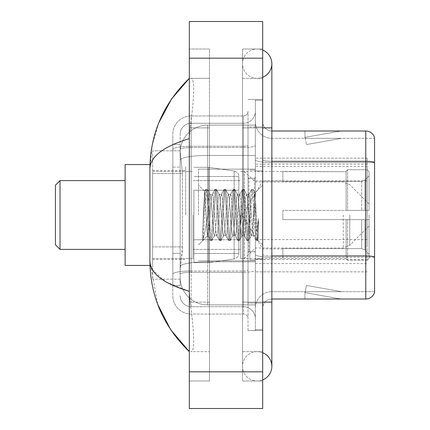 <?xml version="1.0" encoding="UTF-8"?>
<svg xmlns="http://www.w3.org/2000/svg" width="430" height="430" viewBox="0 0 430 430"><rect width="100%" height="100%" fill="white"/><g stroke="black" fill="none" stroke-linecap="round" stroke-linejoin="round"><path stroke-width="0.32" stroke-dasharray="2.15 1.61" d="M367.231 244.347L367.231 158.143L367.231 244.347M255.35 244.347L255.35 158.143L255.35 244.347M255.35 215L255.35 166.394L255.35 215M185.652 215L185.652 166.394L185.652 215M367.231 215L367.231 166.394L367.231 215M182.449 246.906L182.272 251.684L180.261 268.191L182.449 246.906L182.449 173.543L182.449 246.906L152.639 246.906L152.639 279.194L152.639 173.543L152.639 246.906L182.449 246.906M180.261 268.191L180.154 277.361A27.509 27.509 0 0 0 207.663 304.87L255.35 304.87L255.35 155.44L255.35 304.87L207.663 304.87L255.35 304.87L207.663 304.87L207.663 261.822A27.509 4.778 180 0 0 180.482 265.858A27.509 4.778 180 0 1 207.663 261.822L255.35 261.822L255.35 125.13L255.35 261.822L207.663 261.822L207.663 155.44L255.35 155.44L255.35 125.13L255.35 155.44L207.663 155.44L207.663 125.13L255.35 125.13L207.663 125.13A27.509 27.509 0 0 0 180.191 151.183L182.449 173.543L180.191 151.183A27.509 27.509 0 0 1 207.663 125.13L255.35 125.13L207.663 125.13A27.509 27.509 0 0 0 180.154 152.639L180.154 160.218L180.154 152.639A27.509 27.509 0 0 1 207.663 125.13L207.663 304.87A27.509 27.509 0 0 1 180.154 277.361L180.261 268.191M152.639 215L152.639 265.439L152.639 215M180.154 277.361L180.213 279.194L180.154 277.361A27.509 27.509 0 0 0 207.663 304.87A27.509 27.509 0 0 1 180.154 277.361L180.154 149.457L180.154 277.361A27.509 27.509 0 0 0 207.663 304.87A27.509 27.509 0 0 1 180.154 277.361M180.213 279.194L152.639 279.194L180.213 279.194M180.213 150.806L152.639 150.806L152.639 173.543L152.639 150.806L180.213 150.806M367.231 158.143L255.35 158.143L367.231 158.143M367.231 271.857L255.35 271.857L367.231 271.857M257.183 351.643A14.674 14.674 0 0 0 242.509 366.317A14.674 14.674 0 0 0 262.687 379.916A14.674 14.674 0 0 1 257.183 380.991A14.674 14.674 0 0 0 262.687 379.916A14.674 14.674 0 0 1 242.509 366.317A14.674 14.674 0 0 1 262.687 352.713A14.674 14.674 0 0 0 257.183 351.643A14.674 14.674 0 0 1 271.857 366.317A14.674 14.674 0 0 0 257.183 351.643M257.183 78.357A14.674 14.674 0 0 1 242.509 63.683A14.674 14.674 0 0 1 262.687 50.084A14.674 14.674 0 0 0 257.183 49.009A14.674 14.674 0 0 1 262.687 50.084A14.674 14.674 0 0 0 242.509 63.683A14.674 14.674 0 0 0 262.687 77.287A14.674 14.674 0 0 1 257.183 78.357A14.674 14.674 0 0 0 271.857 63.683A14.674 14.674 0 0 1 257.183 78.357M198.493 215L198.493 169.146L198.493 215M158.815 122.797L152.161 145.34L149.887 168.963L149.887 261.037L157.708 304.338M262.687 302.123L242.509 302.123L262.687 302.123L242.509 302.123L242.509 127.877L257.183 127.877L242.509 127.877L257.183 127.877L242.509 127.877L242.509 78.357L242.509 302.123L262.687 302.123L255.35 302.123L255.35 329.633L255.35 100.367L255.35 302.123L262.687 302.123L262.687 329.633L262.687 127.877L262.687 351.643L262.687 100.367L262.687 380.991L262.687 78.357L262.687 302.123L242.509 302.123L242.509 380.991L262.687 380.991L242.509 380.991L242.509 49.009L262.687 49.009L262.687 127.877L262.687 49.009L242.509 49.009L242.509 351.643L242.509 302.123L271.857 302.123L257.183 302.123L271.857 302.123L271.857 366.317M189.324 21.5L262.687 21.5L262.687 408.5L189.324 408.5L189.324 21.5M189.324 127.877L189.324 302.123L189.324 49.009L189.324 127.877L209.496 127.877L209.496 380.991L189.324 380.991L189.324 302.123L189.324 380.991L209.496 380.991L209.496 49.009L189.324 49.009L209.496 49.009L209.496 302.123L209.496 127.877L189.324 127.877M255.35 329.633L262.687 329.633L255.35 329.633M255.35 100.367L262.687 100.367L255.35 100.367M242.509 351.643L262.687 351.643L242.509 351.643M242.509 78.357L262.687 78.357L242.509 78.357M209.496 351.643L209.496 302.123L209.496 351.643L190.786 351.643C195.521 352.428 193.796 328.509 190.151 302.123C193.774 328.418 195.532 352.412 190.786 351.643L209.496 351.643M149.887 168.963C150.183 156.617 163.325 146.512 189.324 138.653L190.151 127.877C193.774 101.582 195.532 77.588 190.786 78.357L189.324 78.357L190.786 78.357C195.521 77.572 193.796 101.491 190.151 127.877L189.324 138.653L189.324 291.346L190.151 302.123L189.324 291.346L165.878 281.881L152.639 270.024M209.496 78.357L190.786 78.357L209.496 78.357M189.324 138.653L189.324 291.346M150.543 265.439L149.887 261.037M180.154 285.611L172.817 285.611L172.817 253.324L172.817 285.611L180.154 285.611L180.154 253.324L180.154 285.611M180.154 134.3A11.003 11.003 0 0 1 191.156 123.292A11.003 11.003 0 0 0 180.154 134.3L180.154 149.457L180.154 134.3A11.003 11.003 0 0 1 191.156 123.292L191.156 306.708A11.003 11.003 0 0 1 180.154 295.7A11.003 11.003 0 0 0 191.156 306.708L243.428 306.708L243.428 277.361L243.428 314.045L243.428 270.991L243.428 306.708L191.156 306.708L191.156 272.265L243.428 272.265L243.428 277.361L243.428 272.265A11.922 2.069 0 0 0 255.35 270.196L255.35 145.474L255.35 270.196A11.922 2.069 0 0 1 243.428 272.265L243.428 147.544L243.428 272.265L191.156 272.265L191.156 123.292L243.428 123.292A11.922 11.922 0 0 0 255.35 111.37L255.35 145.474L255.35 111.37A11.922 11.922 0 0 1 243.428 123.292L243.428 147.544L243.428 123.292A11.922 11.922 0 0 0 255.35 111.37M172.817 277.361L172.817 295.7L172.817 277.361M191.156 314.045A18.339 18.339 0 0 1 172.817 295.7A18.339 18.339 0 0 0 191.156 314.045L243.428 314.045A4.585 4.585 0 0 1 248.013 318.63L248.013 111.37L248.013 318.63A4.585 4.585 0 0 0 243.428 314.045L191.156 314.045M248.013 215L248.013 260.854L248.013 215M248.013 126.963L248.013 303.037L248.013 126.963L255.35 126.963L255.35 99.448L255.35 330.552L255.35 99.448L255.35 126.963L248.013 126.963M248.013 330.552L248.013 303.037L248.013 330.552L255.35 330.552L248.013 330.552M248.013 99.448L255.35 99.448L248.013 99.448M172.817 134.3A18.339 18.339 0 0 1 191.156 115.955L191.156 270.991L191.156 115.955A18.339 18.339 0 0 0 172.817 134.3L172.817 274.173L172.817 134.3A18.339 18.339 0 0 1 191.156 115.955L243.428 115.955A4.585 4.585 0 0 0 248.013 111.37A4.585 4.585 0 0 1 243.428 115.955L243.428 270.991L243.428 115.955A4.585 4.585 0 0 0 248.013 111.37M191.156 115.955L243.428 115.955M172.817 167.119L172.817 253.324L172.817 144.389L172.817 167.119L180.154 167.119L180.154 253.324L180.154 144.389L180.154 167.119L172.817 167.119M191.156 123.292L243.428 123.292M255.35 318.63A11.922 11.922 0 0 0 243.428 306.708A11.922 11.922 0 0 1 255.35 318.63A11.922 11.922 0 0 0 243.428 306.708M180.154 144.389L172.817 144.389L180.154 144.389M262.687 215L262.687 170.979L262.687 215M249.846 215L249.846 259.935L249.846 215M255.35 262.322L255.35 159.718L255.35 262.322M374.568 137.6A9.17 9.17 0 0 0 365.763 130.999L271.857 130.999L271.857 255.952L365.763 255.952A9.17 1.591 180 0 1 374.568 257.097L374.568 137.6A9.17 9.17 0 0 0 365.763 130.999L365.763 299A9.17 9.17 0 0 0 374.568 292.4L374.568 262.322L374.568 291.669L271.857 291.669L271.857 255.952L271.857 291.669L374.568 291.669L374.568 162.583L271.857 162.583L271.857 257.226A16.507 2.865 0 0 1 255.35 254.356A16.507 2.865 0 0 0 271.857 257.226L271.857 138.331A16.507 16.507 0 0 1 255.35 121.824L255.35 159.718L255.35 121.824A16.507 16.507 0 0 0 271.857 138.331L271.857 162.583A16.507 2.865 0 0 1 255.35 159.718A16.507 2.865 0 0 0 271.857 162.583L374.568 162.583M271.857 299A9.17 9.17 0 0 0 262.687 308.176L262.687 254.356L262.687 308.176A9.17 9.17 0 0 1 271.857 299L365.763 299M340.372 298.893A7.337 7.337 0 0 0 341.646 299L304.961 299L341.646 299A7.337 7.337 0 0 1 340.372 298.893A7.337 7.337 0 0 0 341.646 299A7.337 7.337 0 0 1 340.372 298.893A7.337 7.337 0 0 0 341.646 299A7.337 7.337 0 0 1 340.372 298.893L305.149 292.679L340.372 298.893M304.961 291.669L304.961 299L304.961 291.669L305.327 291.669L305.149 292.679L305.327 291.669L304.961 291.669L304.961 299L304.961 291.669L305.327 291.669L305.149 292.679L305.327 291.669L304.961 291.669L304.961 299L304.961 291.669L305.327 291.669L305.149 292.679L305.327 291.669L304.961 291.669M271.857 255.952A9.17 1.591 -0 0 1 262.687 254.356L262.687 121.824L262.687 254.356A9.17 1.591 0 0 0 271.857 255.952L271.857 130.999A9.17 9.17 0 0 1 262.687 121.824A9.17 9.17 0 0 0 271.857 130.999A9.17 9.17 0 0 1 262.687 121.824M262.687 303.037L262.687 99.448L262.687 303.037L248.013 303.037L262.687 303.037M262.687 330.552L255.35 330.552L262.687 330.552M262.687 99.448L255.35 99.448L262.687 99.448M341.646 130.999L304.961 130.999L341.646 130.999A7.337 7.337 0 0 0 340.372 131.107A7.337 7.337 0 0 1 341.646 130.999A7.337 7.337 0 0 0 340.372 131.107A7.337 7.337 0 0 1 341.646 130.999A7.337 7.337 0 0 0 340.372 131.107A7.337 7.337 0 0 1 341.646 130.999M271.857 138.331L374.568 138.331L374.568 162.454L374.568 138.331L271.857 138.331A16.507 16.507 0 0 1 255.35 121.824M341.646 291.669L305.327 291.669L341.646 291.669L305.327 291.669L341.646 291.669L305.327 291.669L341.646 291.669L306.423 285.456L305.327 291.669L306.423 285.456L305.327 291.669L306.423 285.456L305.327 291.669L306.423 285.456L341.646 291.669M305.327 138.331L304.961 138.331L305.327 138.331L304.961 138.331L305.327 138.331L304.961 138.331L305.327 138.331L305.149 137.32L340.372 131.107L305.149 137.32L305.327 138.331L305.149 137.32L340.372 131.107L305.149 137.32L305.327 138.331L305.149 137.32L340.372 131.107L305.149 137.32L305.327 138.331L341.646 138.331L305.327 138.331L341.646 138.331L305.327 138.331L341.646 138.331L305.327 138.331L306.423 144.544L305.327 138.331M255.35 308.176A16.507 16.507 0 0 1 271.857 291.669A16.507 16.507 0 0 0 255.35 308.176A16.507 16.507 0 0 1 271.857 291.669M304.961 130.999L304.961 138.331L304.961 130.999M341.646 138.331L306.423 144.544L341.646 138.331M206.212 215L204.648 191.398L203.304 215L202.702 240.483C204.169 236.382 205.82 227.884 207.663 215L209.19 197.048L209.958 194.269L209.19 197.048L207.663 215L207.545 235.688L210.372 240.564L209.765 237.252L206.706 192.748L205.943 189.307L205.18 192.748L203.653 215L202.702 230.48L202.702 240.483C204.169 236.382 205.82 227.884 207.663 215L207.663 235.731C207.163 234.92 206.674 228.007 206.212 215L204.648 191.398L202.702 230.48L205.18 192.748L205.787 189.436L207.088 189.307L206.325 192.748L203.272 237.252L202.702 240.483L203.272 237.252L206.325 192.748L207.244 189.436L205.943 189.307L206.706 192.748L209.765 237.252L210.528 240.692L207.663 235.731C207.163 234.92 206.674 228.007 206.212 215M214.543 215L213.011 197.048L212.248 194.269L211.485 197.048L209.958 215C209.195 227.594 208.426 234.506 207.663 235.731L198.493 244.901L207.663 235.731C208.426 234.506 209.195 227.594 209.958 215L211.485 197.048L212.054 194.435L214.957 189.436L214.35 192.748L211.291 237.252L210.528 240.692L211.678 240.692L210.91 237.252L207.857 192.748L207.244 189.436L210.146 194.435L212.248 194.269L214.957 189.436L214.35 192.748L211.291 237.252L210.528 240.692L211.678 240.692L210.91 237.252L207.857 192.748L207.244 189.436L209.958 194.269L212.248 194.269L213.011 197.048L216.07 232.952L216.639 235.565L216.07 232.952L214.543 215M212.248 215L210.721 197.048L210.146 194.435L210.721 197.048L213.78 232.952L214.543 235.731L213.78 232.952L212.248 215M223.713 215L222.181 197.048L221.23 194.435L220.654 197.048L217.596 232.952L216.639 235.565L219.542 240.564L218.934 237.252L215.881 192.748L214.957 189.436L216.263 189.307L215.494 192.748L212.441 237.252L211.678 240.692L214.731 235.565L216.833 235.731L219.542 240.564L218.934 237.252L215.881 192.748L215.113 189.307L216.263 189.307L215.494 192.748L212.441 237.252L211.834 240.564L214.543 235.731L216.833 235.731L217.596 232.952L220.654 197.048L221.23 194.435L224.127 189.436L223.519 192.748L220.466 237.252L219.542 240.564L220.848 240.692L220.079 237.252L217.026 192.748L216.263 189.307L219.322 194.435L218.365 197.048L215.306 232.952L214.731 235.565L215.306 232.952L218.365 197.048L219.128 194.269L221.418 194.269L224.127 189.436L223.519 192.748L220.466 237.252L219.698 240.692L220.848 240.692L220.079 237.252L217.026 192.748L216.419 189.436L219.128 194.269L221.418 194.269L222.181 197.048L225.239 232.952L225.814 235.565L225.239 232.952L223.713 215M221.418 215L219.891 197.048L219.322 194.435L219.891 197.048L222.95 232.952L223.713 235.731L222.95 232.952L221.418 215M232.883 215L231.356 197.048L230.399 194.435L229.824 197.048L226.771 232.952L225.814 235.565L228.717 240.564L228.104 237.252L225.051 192.748L224.127 189.436L225.433 189.307L224.67 192.748L221.611 237.252L220.848 240.692L223.906 235.565L226.003 235.731L228.717 240.564L228.104 237.252L225.051 192.748L224.283 189.307L225.433 189.307L224.67 192.748L221.611 237.252L221.004 240.564L223.713 235.731L226.003 235.731L226.771 232.952L229.824 197.048L230.399 194.435L233.302 189.436L232.689 192.748L229.636 237.252L228.717 240.564L230.018 240.692L229.254 237.252L226.196 192.748L225.433 189.307L228.491 194.435L227.534 197.048L224.476 232.952L223.906 235.565L224.476 232.952L227.534 197.048L228.298 194.269L230.587 194.269L233.302 189.436L232.689 192.748L229.636 237.252L228.873 240.692L230.018 240.692L229.254 237.252L226.196 192.748L225.589 189.436L228.298 194.269L230.587 194.269L231.356 197.048L234.409 232.952L234.984 235.565L234.409 232.952L232.883 215M230.587 215L229.061 197.048L228.491 194.435L229.061 197.048L232.119 232.952L232.883 235.731L232.119 232.952L230.587 215M242.052 215L240.526 197.048L239.569 194.435L238.994 197.048L235.941 232.952L234.984 235.565L237.887 240.564L237.279 237.252L234.221 192.748L233.302 189.436L234.603 189.307L233.839 192.748L230.781 237.252L230.018 240.692L233.076 235.565L235.178 235.731L237.887 240.564L237.279 237.252L234.221 192.748L233.458 189.307L234.603 189.307L233.839 192.748L230.781 237.252L230.174 240.564L232.883 235.731L235.178 235.731L235.941 232.952L238.994 197.048L239.569 194.435L242.472 189.436L241.864 192.748L238.806 237.252L237.887 240.564L239.188 240.692L238.424 237.252L235.366 192.748L234.603 189.307L237.661 194.435L236.704 197.048L233.646 232.952L233.076 235.565L233.646 232.952L236.704 197.048L237.468 194.269L239.763 194.269L242.472 189.436L241.864 192.748L238.806 237.252L238.043 240.692L239.188 240.692L238.424 237.252L235.366 192.748L234.758 189.436L237.468 194.269L239.763 194.269L240.526 197.048L243.584 232.952L244.154 235.565L243.584 232.952L242.052 215M239.763 215L238.231 197.048L237.661 194.435L238.231 197.048L241.289 232.952L242.052 235.731L241.289 232.952L239.763 215M251.222 215L249.696 197.048L248.739 194.435L248.169 197.048L245.111 232.952L244.154 235.565L247.056 240.564L246.449 237.252L243.391 192.748L242.472 189.436L243.772 189.307L243.009 192.748L239.951 237.252L239.188 240.692L242.246 235.565L244.347 235.731L247.056 240.564L246.449 237.252L243.391 192.748L242.627 189.307L243.772 189.307L243.009 192.748L239.951 237.252L239.343 240.564L242.052 235.731L244.347 235.731L245.111 232.952L248.169 197.048L248.739 194.435L251.641 189.436L251.034 192.748L247.976 237.252L247.212 240.692L248.357 240.692L247.594 237.252L244.536 192.748L243.772 189.307L246.831 194.435L245.874 197.048L242.816 232.952L242.246 235.565L242.816 232.952L244.347 215L244.347 258.559L244.347 171.441L244.347 215L245.874 197.048L246.637 194.269L248.932 194.269L251.641 189.436L251.034 192.748L247.976 237.252L247.212 240.692L248.357 240.692L247.594 237.252L244.536 192.748L243.928 189.436L246.637 194.269L248.932 194.269L249.696 197.048L251.222 215C251.985 227.594 252.754 234.506 253.517 235.731L253.517 215L251.991 232.952L251.222 235.731L250.459 232.952L247.4 197.048L246.831 194.435L247.4 197.048L248.932 215L248.932 251.684L248.932 178.316L248.932 251.684L248.932 178.316L248.932 215L250.459 232.952L251.222 235.731L253.517 235.731L256.226 240.564L255.619 237.252L252.56 192.748L251.797 189.307L252.942 189.307L252.179 192.748L249.12 237.252L248.357 240.692L251.222 235.731L253.517 235.731L253.517 215L254.969 192.817L257.876 240.09L258.478 235.296L258.478 218.633C256.968 230.792 255.312 236.495 253.517 235.731L256.226 240.564L255.619 237.252L252.56 192.748L251.797 189.307L252.942 189.307L252.179 192.748L249.12 237.252L248.513 240.564L251.416 235.565L251.991 232.952L254.969 192.817L257.172 232.447L257.876 240.09L258.478 235.296L257.683 240.564L256.764 237.252L253.705 192.748L252.942 189.307L253.705 192.748L256.764 237.252L257.683 240.564L258.478 235.296L258.478 218.633L257.145 237.252L256.226 240.564L257.527 240.692L256.382 240.692L257.145 237.252L258.478 218.633C256.968 230.792 255.312 236.495 253.517 235.731C252.754 234.506 251.985 227.594 251.222 215M60.017 180.611L60.017 249.389L55.432 244.804L55.432 185.196L55.432 215L55.432 185.196L60.017 180.611L60.017 249.389L60.017 180.611L125.13 180.611L125.13 265.439L125.13 180.611M282.865 210.415L282.865 215L282.865 210.415L361.662 210.415L282.865 210.415L346.139 210.415L346.139 171.221L346.139 210.415L347.607 210.415L347.607 169.748L347.607 210.415L282.865 210.415L282.865 219.585L346.139 219.585L346.139 258.317L346.139 219.585L282.865 219.585L282.865 210.415M282.865 181.379L361.662 181.379L282.865 181.379L282.865 171.441L346.139 171.683L346.139 171.221L346.139 171.683L282.865 171.683L282.865 181.379M240.676 215L240.676 258.559L240.676 215M346.139 258.317L282.865 258.559L346.139 258.317L346.139 258.779L347.607 260.252L367.231 260.252L369.069 258.409L369.069 219.585L369.069 258.409L367.231 260.252L367.231 219.585L367.231 260.252L347.607 260.252L347.607 219.585L347.607 260.252L346.139 258.779L346.139 219.585L346.139 258.317M192.989 215L192.989 258.559L192.989 215M347.607 219.585L367.231 219.585L347.607 219.585M347.607 169.748L346.139 171.221L347.607 169.748L367.231 169.748L367.231 210.415L367.231 169.748L347.607 169.748M347.607 210.415L367.231 210.415L347.607 210.415M369.069 219.585L367.231 219.585L369.069 219.585L369.069 258.409L369.069 254.168L364.909 249.975L361.662 248.621L364.909 249.975L369.069 254.168L369.069 219.585L364.909 219.585L369.069 219.585M367.231 210.415L369.069 210.415L369.069 171.591L369.069 210.415L367.231 210.415M369.069 171.591L367.231 169.748L369.069 171.591L369.069 210.415L369.069 171.591M364.909 180.025L369.069 175.832L364.909 180.025L361.662 181.379L364.909 180.025L364.909 210.415L369.069 210.415L361.662 210.415L364.909 210.415L364.909 180.025M361.662 219.585L282.865 219.585L282.865 215L282.865 219.585L361.662 219.585L361.662 248.621L282.865 248.621L361.662 248.621L361.662 219.585M282.865 248.621L282.865 258.317L282.865 248.621M193.908 190.237L193.908 262.687L193.908 239.763L238.844 239.763L238.844 253.517L238.844 176.483L238.844 190.243L193.908 190.237L193.908 253.517L193.908 239.763L238.844 239.763L238.844 253.517L238.844 176.483L238.844 190.243L193.908 190.237L193.908 262.687L193.908 239.763L238.844 239.757L238.844 253.528C238.989 256.033 237.419 257.849 234.135 258.973L234.135 239.763L238.844 239.763L238.844 253.528C238.989 256.033 237.419 257.849 234.135 258.973L234.135 239.763L208.582 239.763L208.582 262.687L208.582 167.313L208.582 190.237L193.908 190.237L193.908 253.517L193.908 239.763L208.582 239.763L208.582 262.687L208.582 167.313L208.582 190.237L234.135 190.237L234.135 171.027L234.135 258.973L208.582 262.687L193.908 262.687L208.582 262.687L234.135 258.973L234.135 171.027C237.419 172.15 238.989 173.967 238.844 176.472L238.844 190.237L193.908 190.237M369.069 215L369.069 226.003L369.069 215M149.968 265.439L125.13 265.439L125.13 164.561L149.968 164.561M238.844 190.237L234.135 190.237L234.135 171.027L208.582 167.313L193.908 167.313L208.582 167.313L234.135 171.027C237.419 172.15 238.989 173.967 238.844 176.472L238.844 190.237M367.231 239.569L255.35 239.569M180.869 159.132A27.509 4.778 180 0 1 207.663 155.44A27.509 4.778 180 0 0 180.869 159.132M180.154 152.639A27.509 27.509 0 0 1 207.663 125.13L207.663 261.822A27.509 4.778 0 0 0 180.154 266.595A27.509 4.778 180 0 1 207.663 261.822L207.663 125.13A27.509 27.509 0 0 0 180.191 151.183M182.449 173.543L152.639 173.543L182.449 173.543M367.231 180.874L255.35 180.874M367.231 164.174L255.35 164.174M367.231 259.548L255.35 259.548M271.857 302.123L271.857 127.877L242.509 127.877L262.687 127.877M189.324 58.184L262.687 58.184M189.324 371.816L262.687 371.816M209.496 302.123L189.324 302.123L209.496 302.123M209.496 127.877L190.151 127.877L209.496 127.877M207.663 261.822L255.35 261.822L207.663 261.822M207.663 155.44L255.35 155.44L207.663 155.44A27.509 4.778 180 0 0 180.154 160.218A27.509 4.778 0 0 1 207.663 155.44M191.156 270.991A18.339 3.187 180 0 0 172.817 274.173A18.339 3.187 180 0 1 191.156 270.991L243.428 270.991A4.585 0.795 0 0 0 248.013 270.196A4.585 0.795 0 0 1 243.428 270.991L191.156 270.991M191.156 146.27L243.428 146.27A4.585 0.795 -0 0 0 248.013 145.474A4.585 0.795 0 0 1 243.428 146.27L191.156 146.27A18.339 3.187 180 0 0 172.817 149.457A18.339 3.187 180 0 1 191.156 146.27M191.156 147.544L243.428 147.544A11.922 2.069 0 0 0 255.35 145.474A11.922 2.069 0 0 1 243.428 147.544L191.156 147.544A11.003 1.913 180 0 0 180.154 149.457A11.003 1.913 180 0 1 191.156 147.544M191.156 272.265A11.003 1.913 180 0 0 180.154 274.173A11.003 1.913 180 0 1 191.156 272.265M191.156 306.708A11.003 11.003 0 0 1 180.154 295.7M180.154 253.324L172.817 253.324L180.154 253.324M271.857 161.309A9.17 1.591 -0 0 1 262.687 159.718A9.17 1.591 0 0 0 271.857 161.309L365.763 161.309A9.17 1.591 180 0 1 374.568 162.454M262.687 126.963L255.35 126.963L262.687 126.963M374.568 257.226L271.857 257.226L374.568 257.226M254.431 215L254.431 178.316L254.431 215M361.662 181.379L361.662 210.415L361.662 181.379M364.909 219.585L364.909 249.975L364.909 219.585M349.74 215L349.74 245.326L349.74 215M343.258 215L343.258 248.013L343.258 215M367.231 166.394L255.35 166.394M152.639 170.522L185.652 170.522L152.639 170.522M152.639 259.478L185.652 259.478L152.639 259.478M255.35 263.606L367.231 263.606M242.509 302.123L242.509 366.317L242.509 302.123M242.509 127.877L242.509 63.683L242.509 127.877M271.857 127.877L271.857 63.683M198.493 169.146L255.35 169.146L198.493 169.146M198.493 260.854L255.35 260.854L198.493 260.854M248.013 178.316L255.35 178.316L248.013 178.316M248.013 251.684L255.35 251.684L248.013 251.684M255.35 170.979L262.687 170.979L255.35 170.979M249.846 259.935L255.35 259.935L249.846 259.935M249.846 170.065L255.35 170.065L249.846 170.065M255.35 259.021L262.687 259.021L255.35 259.021M254.431 178.316L255.35 177.402L254.431 178.316L248.932 178.316L248.013 177.402L248.932 178.316L254.431 178.316M248.932 251.684L254.431 251.684L255.35 252.598L254.431 251.684L248.932 251.684L248.013 252.598L248.932 251.684M204.755 191.361L198.493 185.099L204.755 191.361M254.969 192.817L262.687 185.099L254.969 192.817M257.876 240.09L262.687 244.901L257.876 240.09M255.081 192.855L253.098 189.436L255.081 192.855M257.978 240.058L257.683 240.564L257.978 240.058M204.648 191.398L205.787 189.436L204.648 191.398M60.017 249.389L125.13 249.389M282.865 248.932L262.687 248.932L242.3 215L262.687 181.068L282.865 181.068M369.069 226.003L349.74 245.326L343.258 248.013L255.35 248.013L244.347 258.559L240.676 258.559L282.865 258.559M192.989 249.389L240.676 249.389L192.989 249.389M152.639 258.559L192.989 258.559L152.639 258.559M152.639 171.441L192.989 171.441L152.639 171.441M192.989 180.611L240.676 180.611L192.989 180.611M369.069 203.997L349.74 184.674L343.258 181.987L255.35 181.987L244.347 171.441L240.676 171.441L282.865 171.441M238.844 176.483L193.908 176.483L238.844 176.483M238.844 253.517L193.908 253.517L238.844 253.517"/><path stroke-width="0.64" d="M262.687 379.916A14.674 14.674 0 0 0 262.687 352.713A14.674 14.674 0 0 1 262.687 379.916A14.674 14.674 0 0 0 271.857 366.317A14.674 14.674 0 0 1 262.687 379.916M262.687 50.084A14.674 14.674 0 0 1 262.687 77.287A14.674 14.674 0 0 0 262.687 50.084A14.674 14.674 0 0 1 271.857 63.683A14.674 14.674 0 0 0 262.687 50.084M189.324 138.653C163.384 146.474 150.237 156.574 149.887 168.963L149.887 261.037C150.183 273.383 163.325 283.488 189.324 291.346M189.324 408.5L262.687 408.5L262.687 21.5L189.324 21.5L189.324 408.5M149.887 168.963C150.28 133.698 163.427 103.496 189.324 78.357L171.522 99.04L158.815 122.797M157.708 304.338L170.64 329.654L189.324 351.643C163.427 326.504 150.28 296.302 149.887 261.037M152.639 270.024L150.543 265.439M374.568 137.6A9.17 9.17 0 0 0 365.763 130.999A9.17 9.17 0 0 1 374.568 137.6L374.568 292.4A9.17 9.17 0 0 1 365.763 299L271.857 299M374.568 162.454L374.568 162.454A9.17 1.591 180 0 0 365.763 161.309L365.763 130.999L271.857 130.999M374.568 162.583L374.568 257.097A9.17 1.591 180 0 0 365.763 255.952L365.763 161.309L271.857 161.309M60.017 249.389L60.017 180.611L55.432 185.196L55.432 244.804L60.017 249.389L125.13 249.389M149.968 164.561L125.13 164.561L125.13 265.439L149.968 265.439M262.687 302.123L271.857 302.123L271.857 63.683M262.687 127.877L271.857 127.877M189.324 371.816L262.687 371.816M189.324 58.184L262.687 58.184M365.763 299L365.763 255.952L271.857 255.952M271.857 302.123L271.857 366.317M189.324 78.357L186.131 81.437M189.324 351.643L186.131 348.563M60.017 180.611L125.13 180.611"/></g></svg>
